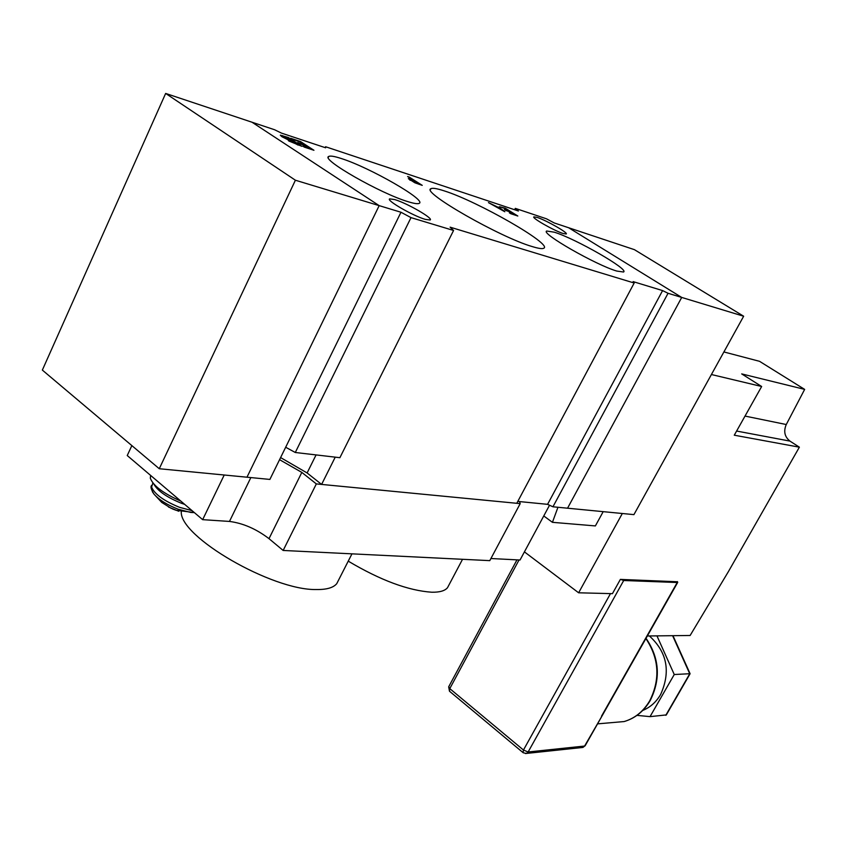 <?xml version="1.0" encoding="UTF-8"?>
<svg xmlns="http://www.w3.org/2000/svg" width="847" height="847" viewBox="0 0 847 847"><rect width="100%" height="100%" fill="white"/><g stroke="black" fill="none" stroke-linecap="round" stroke-linejoin="round"><path stroke-width="1.27" d="M341.299 158.527C334.406 156.272 330.224 155.594 328.721 156.473C320.325 159.151 380.79 193.719 408.085 201.702C414.077 203.555 417.762 204.106 419.159 203.365C427.216 200.443 369.599 167.388 341.299 158.527M554.298 232.194L546.717 231.019C540.153 233.063 596.309 265.227 616.86 271.082L623.508 272.014C629.755 269.748 575.727 238.748 554.298 232.194M444.336 190.914C436.936 188.489 432.446 187.759 430.89 188.722C420.567 191.782 500.535 237.562 532.435 246.636C538.576 248.51 542.355 249.05 543.753 248.235C553.112 244.592 477.888 201.417 444.336 190.914M280.601 457.581L307.112 472.954L321.606 484.42L516.786 503.298L634.181 283.014L633.122 281.617L662.587 290.585L668.05 293.284L681.708 297.435L567.543 508.2L633.927 514.627L743.655 316.227L681.708 297.435L568.644 227.748L681.708 297.435L567.543 508.2L552.943 506.792L547.575 504.336L519.55 501.583L520.206 503.626L316.333 483.912L301.818 472.404L279.574 459.688M563.086 233.486C554.139 230.755 531.196 217.668 533.896 216.864L537.178 217.425C546.241 220.273 568.75 233.116 566.198 233.994L563.086 233.486M425.258 219.362C413.04 215.911 385.745 200.167 389.673 198.865L394.808 199.596C407.185 203.216 433.812 218.579 430.128 219.998L425.258 219.362M292.236 139.3L290.69 138.294L300.505 141.544L313.951 150.29L304.327 147.134L302.76 146.118L310.478 148.649L306.328 145.949L299.203 143.598L297.646 142.582L304.772 144.932L300.124 141.915L292.236 139.3M498.703 207.102L504.823 211.739L488.465 202.613L498.523 207.462M743.655 316.227L634.403 249.653L554.192 222.93L546.463 218.801L515.315 208.373L518.406 210.998L325.597 146.743L325.64 147.791L281.384 133.074L274.597 129.75L252.014 122.222L379.17 205.63L252.014 122.222L165.652 93.435L295.402 180.22L400.98 212.248L411.007 217.626L295.296 452.489L285.672 447.248L269.886 479.423L159.268 468.73L295.402 180.22M634.181 283.014L450.106 227.155L453.569 230.469L411.007 217.626M499.55 206.721L505.299 208.203L517.813 216.017L510.762 213.698L509.312 212.788L514.965 214.651L511.101 212.237L505.871 210.511L504.431 209.611L509.661 211.337L505.331 208.637L499.55 206.721M413.092 180.04L407.598 176.547L409.239 177.087L422.24 185.355L414.882 182.793L408.339 178.664L412.891 180.432M281.977 136.727L280.315 135.16L288.393 137.532L301.892 146.33L288.88 141.004L288.065 139.808L281.977 136.727M325.597 146.743L325.174 147.632M453.569 230.469L339.891 457.698L295.296 452.489M400.98 212.248L285.672 447.248M515.315 208.373L514.616 209.738M517.792 501.413L547.575 504.336L662.587 290.585M379.17 205.63L246.975 477.21L379.17 205.63M668.05 293.284L552.943 506.792M335.232 457.158L321.606 484.42M503.753 210.85L499.73 207.864L496.586 206.827L503.637 211.083M409.694 179.935L410.414 180.167M419.106 183.863L414.585 180.993L410.583 179.808L418.905 184.265M281.405 136.346L282.189 136.589L282.633 135.626M288.446 140.718L289.505 141.068M298.377 144.678L294.385 142.074L289.685 140.676L298.176 145.112M292.829 141.057L288.001 137.902L282.824 136.367L292.628 141.491M338.535 580.153L336.746 583.668C333.358 587.744 326.55 589.703 316.312 589.533C272.173 590.539 179.193 536.606 181.29 511.63M448.857 585.161L447.523 587.68C444.919 590.846 439.667 592.36 431.779 592.222C408.243 590.613 380.398 580.259 348.233 561.148M520.206 503.626L489.788 560.64L283.152 550.455L269.007 538.66C256.281 528.952 243.1 523.213 229.473 521.434L202.655 519.656L127.241 455.538L131.857 445.607M549.534 505.236L520.037 560.015L490.921 558.522M283.152 550.455L316.333 483.912M202.655 519.656L224.222 475.008M165.652 93.435L42.35 370.086L159.268 468.73M557.951 507.279L552.435 522.324L595.377 525.923L603.191 511.652M552.435 522.324L543.763 515.95M723.899 351.95L759.537 361.32L804.65 389.387L741.697 373.908L761.654 386.497L734.275 435.199L799.377 447.174L728.505 571.439L690.125 635.483L647.341 635.981M677.536 581.762L620.375 579.401L612.434 593.662L578.628 592.794L622.323 513.504M711.406 374.522L761.654 386.497M524.42 551.873L578.628 592.794M799.377 447.174L789.944 441.107C784.618 436.808 783.39 431.292 786.27 424.527L804.65 389.387M649.374 635.959C667.14 652.137 670.888 671.66 660.628 694.508C656.16 702.099 650.2 707.404 642.725 710.442M601.518 716.181L677.229 582.514L623.71 580.502L528.126 751.988L584.599 746.048L602.069 715.884M620.629 579.412L623.71 580.502M677.229 582.514L677.399 581.593M656.965 635.875L674.254 674.519L650.041 716.636L636.976 715.366M672.973 635.684L690.093 673.704L674.254 674.519M666.324 714.91L650.041 716.636M614.975 693.121L614.424 693.397M194.365 512.604L190.776 512.446L178.325 509.28C167.335 505.003 159.236 499.963 154.027 494.161L152.386 491.726M178.738 511.26L168.468 506.993M166.298 488.74L154.376 478.608M180.856 501.128C163.386 493.452 153.201 485.807 150.3 478.163L150.66 475.442M316.069 454.913L307.112 472.954M410.287 180.125L410.721 179.257M288.943 140.888L289.388 139.924M269.007 538.66L301.818 472.404M229.473 521.434L250.85 477.581M789.944 441.107L736.604 431.049M786.27 424.527L745.021 416.078M609.956 722.787L624.123 721.559C634.89 718.362 643.424 711.427 649.744 700.755C660.416 679.262 659.125 658.521 645.88 638.553M519.031 559.962L449.778 688.611L523.457 750.019L610.486 593.609M665.784 715.302L689.754 673.778L672.603 635.684M448.677 686.832L449.471 691.216L449.778 688.611L448.73 686.726L516.977 559.856M523.245 752.771L526.389 753.449L528.126 751.988L523.457 750.019L523.044 752.612L449.683 691.385M585.171 745.72L582.916 747.446L525.394 753.544M677.706 582.387L585.118 745.805L581.963 747.541M192.036 510.625L179.628 507.364C163.789 500.884 154.45 494.119 151.613 487.067L152.852 482.949M184.699 504.389L181.576 503.309C166.933 497.39 157.701 490.995 153.858 484.113M328.297 157.426L328.721 156.473M430.445 189.696L430.89 188.722M410.583 179.808L410.329 180.337M289.663 140.729L289.378 141.333M282.782 136.441L282.496 137.055M336.746 583.668L351.96 553.853M447.523 587.68L462.536 559.295M597.548 723.867L624.123 721.559C635.134 718.32 643.826 711.321 650.2 700.564C660.925 678.934 659.538 658.172 646.028 638.289M690.093 673.736L666.271 715.006M194.281 512.53L176.028 510.265L172.47 508.931M151.624 485.437C150.321 486.559 151.115 489.471 154.027 494.161L161.756 502.44L171.422 508.465"/></g></svg>
